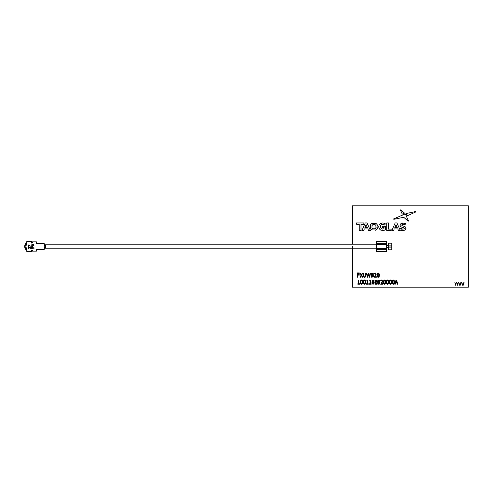 <?xml version="1.0" encoding="UTF-8"?>
<svg xmlns="http://www.w3.org/2000/svg" width="493" height="493" viewBox="0 0 493 493"><rect width="100%" height="100%" fill="white"/><g stroke="black" fill="none" stroke-linecap="round" stroke-linejoin="round"><path stroke-width="0.74" d="M388.447 245.865L391.769 245.865L391.769 247.03L388.447 247.03M388.447 243.69L388.447 247.665L386.457 247.665M376.486 248.774L376.486 243.351L386.457 243.351L386.457 249.649L376.486 249.649L376.486 248.774L44.253 248.774L44.253 247.665L44.253 249.322L37.111 249.322A0.666 0.666 0 0 0 36.445 249.988L36.445 251.153L32.458 251.153L32.458 250.321A0.333 0.333 0 0 0 32.125 249.988L31.792 249.988A0.333 0.333 0 0 0 31.46 250.321L31.46 251.485L26.807 251.485L26.807 247.831L25.365 247.831A4.154 4.154 0 0 0 26.807 249.822L27.084 250.013M376.486 244.226L44.253 244.226L44.253 246.5M31.46 250.617A4.653 4.653 0 0 0 32.31 250.043M26.074 247.831A3.488 3.488 0 0 0 26.807 248.94M26.807 244.06A3.488 3.488 0 0 0 26.074 245.169M27.084 242.987L26.807 243.178A4.154 4.154 0 0 0 25.365 247.831M26.807 243.178L26.56 242.747A4.653 4.653 0 0 0 26.56 250.253L26.807 249.822M32.31 242.957A4.653 4.653 0 0 0 31.46 242.383M44.253 247.665A0.333 0.333 0 0 1 44.586 247.332L45.578 247.332L45.578 245.668L44.586 245.668A0.333 0.333 0 0 1 44.253 245.335L44.253 243.678L37.111 243.678A0.666 0.666 0 0 1 36.445 243.012L36.445 241.847L32.458 241.847L32.458 242.679A0.333 0.333 0 0 1 32.125 243.012L31.792 243.012A0.333 0.333 0 0 1 31.46 242.679L31.46 241.515L26.807 241.515L26.807 245.169L25.365 245.169M34.122 248.817L31.46 248.577L34.122 248.817M34.122 247.899L31.46 247.899L31.503 246.771L32.174 246.26L32.846 246.79L32.889 247.659L34.122 247.899M31.731 247.659L32.618 247.659L32.174 246.5L31.731 247.659M32.766 245.07L31.46 245.902L32.55 244.935L31.46 243.961L32.766 244.793L34.122 243.93L32.976 244.935L34.122 245.939L32.766 245.07M28.341 247.825L28.754 248.62L28.07 247.831L28.76 247.055L29.309 247.363L30.005 246.919L30.862 247.837L30.079 248.725L30.591 247.831L30.03 247.153L29.469 247.973L28.76 247.295L28.341 247.825M28.409 246.506L28.138 244.873L30.862 246.272L28.409 245.274L28.409 246.506M388.447 247.135L391.769 247.135L391.769 249.31M391.769 243.69L391.769 245.865M388.447 249.31L388.447 247.665M375.228 230.342L377.207 229.005M371.531 229.818L375.993 230.028C378.575 227.828 378.575 225.628 375.993 223.428L375.228 223.113M375.993 223.428L371.531 223.643M370.52 224.672L370.12 225.511M371.882 223.428L370.453 224.783L370.761 229.109M370.453 228.672L371.895 230.034M397.789 228.894L398.461 230.521L400.304 230.521L396.914 222.941L395.176 222.941L391.799 230.521L393.599 230.521L394.271 228.894L397.789 228.894M390.672 230.521L391.313 229.091L388.478 229.091L388.478 222.941L386.722 222.941L386.722 230.521L390.672 230.521M405.973 228.493L405.61 227.082L404.562 226.41M404.901 226.546L403.015 225.985M403.644 226.139L402.115 225.695M403.052 224.303L402.066 224.531L401.727 225.135L402.122 225.695L401.727 225.135L402.22 224.444M404.71 224.654L403.138 224.297M405.104 224.851L405.462 223.465M405.671 223.588L402.744 222.953M404.5 223.107L401.166 223.372M401.444 223.237L400.261 224.278M400.39 224.062L400.057 225.504M400.039 225.221L400.427 226.392L401.567 227.113M401.339 227.033L402.775 227.446M403.44 227.618L404.303 228.376L403.804 229.023M402.713 227.433L404.303 228.376L403.958 228.943L402.633 229.153M403.576 227.661L404.303 228.376M403.021 229.159L400.476 228.395L401.635 230.391M401.333 230.323L403.268 230.508M402.88 230.521L404.587 230.213M405.486 229.59L405.973 227.969M404.587 230.219L405.64 229.393M405.32 213.882L393.667 218.917L393.815 219.311L403.761 217.277L408.192 221.203L408.549 221.006L405.32 213.882M393.667 218.917L393.815 219.311L393.667 218.917M408.192 221.203L408.549 221.006L408.192 221.203M415.827 211.922L415.685 211.54L406.053 213.555L407.107 215.872L415.827 211.922L415.685 211.54M400.415 210.006L402.276 214.122L404.5 213.118L400.766 209.802L400.415 210.006L400.766 209.802M383.924 230.367L385.625 229.59L385.625 226.232L382.685 226.232L382.685 227.563L384.072 227.563L383.831 228.875M384.072 228.758L382.482 229.06M382.753 229.072L381.317 228.647M381.527 228.777L380.682 227.945L380.386 226.46M380.386 226.996L380.812 225.301M380.682 225.504L381.755 224.574M382.642 224.389L384.528 225.067L385.415 223.859M381.527 224.679L382.778 224.383M384.22 224.82L384.528 225.067M384.688 223.372L384.121 223.144M385.625 224.056L384.441 223.261L382.241 222.959M382.691 222.941L380.263 223.637M380.621 223.428L378.994 225.128M379.179 224.777L378.679 227.156M378.661 226.731L379.4 229.011M379.179 228.684L380.608 230.034L382.66 230.521L384.546 230.176M380.608 230.034L382.66 230.521M359.249 224.37L359.249 230.521L360.999 230.521L360.999 224.37L363.514 224.37L364.148 222.941L356.088 222.941L356.729 224.37L359.249 224.37M367.883 228.894L368.554 230.521L370.397 230.521L367.008 222.941L365.276 222.941L361.893 230.521L363.692 230.521L364.364 228.894L367.883 228.894M352.403 246.5L352.403 287.197L468.35 287.197L468.35 205.803L352.403 205.803L352.403 244.226M391.769 243.178L388.447 243.178M388.447 249.822L391.769 249.822M376.486 249.649L376.486 251.485L386.457 251.485L386.457 249.649M386.457 243.351L386.457 241.515L376.486 241.515L376.486 243.351M362.269 273.091L362.811 273.091L361.659 275.137L362.811 277.239L362.33 277.239L361.387 275.532L360.512 277.239L359.97 277.239L361.135 275.168L360.026 273.091L360.5 273.091L361.406 274.774L362.269 273.091M365.276 276.505L365.436 273.091L365.855 273.091L365.523 276.937L364.598 277.343L363.674 276.937L363.335 273.091L363.754 273.091L363.92 276.505L364.598 276.869L365.276 276.505M370.107 273.091L370.533 273.091L369.67 277.239L369.177 277.239L368.481 273.794L367.796 277.239L367.31 277.239L366.435 273.091L366.866 273.091L367.587 276.542L368.271 273.091L368.715 273.091L369.411 276.573L370.107 273.091M373.022 274.891L373.737 275.969L373.392 276.9L371.217 277.239L371.217 273.091L373.121 273.264L373.478 274.028L373.022 274.891M372.807 274.632L372.825 273.67L371.636 273.56L371.636 274.767L372.807 274.632M373.022 276.591L372.985 275.353L371.636 275.242L371.636 276.764L373.022 276.591M375.604 275.686L374.662 276.764L376.418 276.764L376.418 277.239L374.212 277.239L375.789 274.151L375.185 273.455L374.316 273.825L374.316 273.239L375.216 272.98L376.264 274.133L375.604 275.686M378.18 272.98C379.092 273.325 379.468 274.053 379.308 275.162C379.468 276.277 379.092 277.004 378.18 277.343C377.268 277.004 376.892 276.277 377.053 275.168C376.892 274.053 377.268 273.325 378.18 272.98M378.18 276.869L378.71 276.431L378.834 275.162L378.71 273.892L378.18 273.455L377.644 273.892L377.521 275.168L377.644 276.425L378.18 276.869M396.6 280.042L397.802 284.196L397.364 284.196L397.044 283.037L395.571 283.037L395.25 284.196L394.807 284.196L396.015 280.042L396.6 280.042M395.706 282.569L396.908 282.569L396.304 280.462L395.706 282.569M393.309 279.938C394.221 280.283 394.597 281.01 394.443 282.119C394.603 283.235 394.227 283.962 393.309 284.301C392.397 283.962 392.021 283.235 392.181 282.125C392.021 281.01 392.397 280.283 393.309 279.938M393.309 283.826L393.839 283.389L393.969 282.119L393.839 280.85L393.309 280.412L392.779 280.85L392.656 282.125L392.779 283.383L393.309 283.826M390.419 279.938C391.331 280.283 391.707 281.01 391.553 282.119C391.713 283.235 391.337 283.962 390.419 284.301C389.507 283.962 389.131 283.235 389.291 282.125C389.131 281.01 389.507 280.283 390.419 279.938M390.419 283.826L390.955 283.389L391.078 282.119L390.949 280.85L390.419 280.412L389.889 280.85L389.766 282.125L389.889 283.383L390.419 283.826M387.535 279.938C388.441 280.283 388.817 281.01 388.663 282.119C388.823 283.235 388.447 283.962 387.535 284.301C386.617 283.962 386.241 283.235 386.401 282.125C386.241 281.01 386.623 280.283 387.535 279.938M387.535 283.826L388.065 283.389L388.188 282.119L388.059 280.85L387.535 280.412L386.999 280.85L386.876 282.125L386.999 283.383L387.535 283.826M384.645 279.938C385.551 280.283 385.927 281.01 385.772 282.119C385.933 283.235 385.557 283.962 384.645 284.301C383.727 283.962 383.351 283.235 383.511 282.125C383.351 281.01 383.733 280.283 384.645 279.938M384.645 283.826L385.175 283.389L385.298 282.119L385.169 280.85L384.645 280.412L384.109 280.85L383.985 282.125L384.109 283.383L384.645 283.826M382.063 282.643L381.126 283.721L382.882 283.721L382.882 284.196L380.676 284.196L382.254 281.109L381.644 280.412L380.781 280.782L380.781 280.197L381.681 279.938L382.722 281.09L382.063 282.643M378.864 279.938C379.77 280.283 380.152 281.01 379.992 282.119C380.152 283.235 379.776 283.962 378.864 284.301C377.952 283.962 377.57 283.235 377.73 282.125C377.576 281.01 377.952 280.283 378.864 279.938M378.864 283.826L379.394 283.389L379.518 282.119L379.388 280.85L378.864 280.412L378.328 280.85L378.205 282.125L378.328 283.383L378.864 283.826M377.157 283.721L377.157 284.196L375 284.196L375 280.042L377.157 280.042L377.157 280.517L375.42 280.517L375.42 281.676L377.157 281.676L377.157 282.144L375.42 282.144L375.42 283.721L377.157 283.721M373.885 281.768L374.267 282.846L373.133 284.301L372.344 283.919L371.95 282.372L372.344 280.616L373.947 279.999L373.947 280.517L373.497 280.412L372.437 281.811L373.885 281.768M373.139 283.826L373.793 282.865L373.084 281.99L372.425 282.483L373.139 283.826M369.916 280.511L370.483 280.042L370.483 283.777L371.167 283.777L371.167 284.196L369.38 284.196L369.38 283.777L370.064 283.777L370.064 280.992L369.38 280.992L369.916 280.511M367.026 280.511L367.593 280.042L367.593 283.777L368.277 283.777L368.277 284.196L366.49 284.196L366.49 283.777L367.174 283.777L367.174 280.992L366.49 280.992L367.026 280.511M364.413 279.938C365.325 280.283 365.701 281.01 365.541 282.119C365.701 283.235 365.325 283.962 364.413 284.301C363.501 283.962 363.125 283.235 363.286 282.125C363.125 281.01 363.501 280.283 364.413 279.938M364.413 283.826L364.943 283.389L365.073 282.119L364.943 280.85L364.413 280.412L363.877 280.85L363.754 282.125L363.877 283.383L364.413 283.826M358.356 280.511L358.922 280.042L358.922 283.777L359.607 283.777L359.607 284.196L357.819 284.196L357.819 283.777L358.503 283.777L358.503 280.992L357.819 280.992L358.356 280.511M361.523 279.938C362.435 280.283 362.811 281.01 362.651 282.119C362.811 283.235 362.435 283.962 361.523 284.301C360.611 283.962 360.235 283.235 360.395 282.125C360.235 281.01 360.611 280.283 361.523 279.938M361.523 283.826L362.053 283.389L362.182 282.119L362.053 280.85L361.523 280.412L360.993 280.85L360.864 282.125L360.987 283.383L361.523 283.826M464.098 282.612L463.821 285.268L463.056 283.062L462.305 285.268L461.744 282.612L462.483 284.825L463.204 282.612L463.648 284.843L464.098 282.612M461.103 282.612L460.826 285.268L460.061 283.062L459.316 285.268L458.755 282.612L459.488 284.825L460.215 282.612L460.659 284.843L461.103 282.612M456.37 282.612L455.631 285.268L455.631 284.141L454.854 282.612L455.766 283.802L456.37 282.612M458.25 282.612L457.51 285.268L457.51 284.141L456.734 282.612L457.646 283.802L458.25 282.612M366.126 224.66L364.925 227.563L367.328 227.563L366.126 224.66M396.033 224.66L394.831 227.563L397.235 227.563L396.033 224.66M372.073 225.307L371.95 227.945L372.77 228.777L375.118 228.777L375.937 227.945L375.937 225.517C375.142 224.389 374.088 224.112 372.77 224.679L371.759 225.967M372.77 228.777L373.207 228.968M375.937 227.945L376.128 227.495M375.937 225.517L375.228 224.753M373.441 224.432L372.77 224.685M357.16 277.239L357.16 272.919L359.268 272.919L359.268 273.362L357.548 273.362L357.548 274.693L359.268 274.693L359.268 275.137L357.548 275.137L357.548 277.239L357.16 277.239M391.769 245.97L388.447 245.97M388.447 245.335L386.457 245.335M386.457 244.59L376.486 244.59M386.457 248.41L376.486 248.41"/></g></svg>
